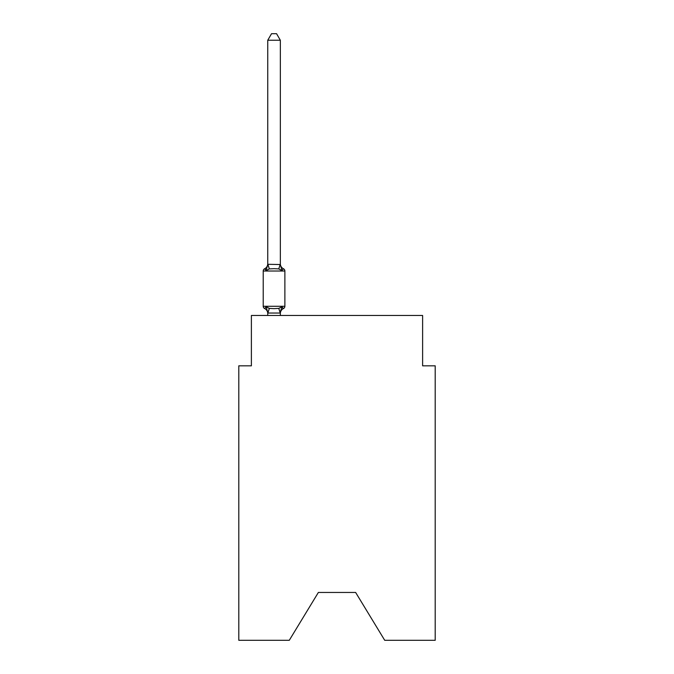 <?xml version="1.0" encoding="UTF-8"?>
<svg xmlns="http://www.w3.org/2000/svg" width="674" height="674" viewBox="0 0 674 674"><rect width="100%" height="100%" fill="white"/><g stroke="black" fill="none" stroke-linecap="round" stroke-linejoin="round"><path stroke-width="1.01" d="M355.636 592.454L384.719 640.3L435.202 640.3L435.202 365.83L422.615 365.83L422.615 315.474L251.385 315.474L251.385 365.83L238.798 365.83L238.798 640.3L289.281 640.3L318.364 592.454L355.636 592.454L318.364 592.454M281.917 306.771L283.459 308.54L281.917 306.771L283.459 308.54L281.917 306.771L283.459 308.54L281.917 306.771L283.459 308.54L281.917 306.771L283.459 308.54L281.917 306.771L283.459 308.54L281.917 306.771L283.459 308.54L281.917 306.771L283.459 308.54L281.917 306.771L283.459 308.54L281.917 306.771L283.459 308.54L281.917 306.771L280.241 313.039L267.856 313.039L266.179 306.771L264.638 308.54A2.519 2.519 0 0 1 263.222 306.282A2.519 2.519 0 0 0 264.638 308.54A2.519 2.519 0 0 1 263.222 306.282A2.519 2.519 0 0 0 264.638 308.54L266.179 306.771L264.638 308.54A2.519 2.519 0 0 1 263.222 306.282A2.519 2.519 0 0 0 264.638 308.54A2.519 2.519 0 0 1 263.222 306.282A2.519 2.519 0 0 0 264.638 308.54A2.519 2.519 0 0 1 263.222 306.282A2.519 2.519 0 0 0 264.638 308.54A2.519 2.519 0 0 1 263.222 306.282A2.519 2.519 0 0 0 264.638 308.54A2.519 2.519 0 0 1 263.222 306.282A2.519 2.519 0 0 0 264.638 308.54A2.519 2.519 0 0 1 263.222 306.282A2.519 2.519 0 0 0 264.638 308.54A2.519 2.519 0 0 1 263.222 306.282A2.519 2.519 0 0 0 264.638 308.54A2.519 2.519 0 0 1 263.222 306.282A2.519 2.519 0 0 0 264.638 308.54A2.519 2.519 0 0 1 263.222 306.282A2.519 2.519 0 0 0 264.638 308.54A2.519 2.519 0 0 1 263.222 306.282A2.519 2.519 0 0 0 264.638 308.54A2.519 2.519 0 0 1 263.222 306.282A2.519 2.519 0 0 0 264.638 308.54A2.519 2.519 0 0 1 263.222 306.282A2.519 2.519 0 0 0 264.638 308.54A2.519 2.519 0 0 1 263.222 306.282A2.519 2.519 0 0 0 264.638 308.54A2.519 2.519 0 0 1 263.222 306.282A2.519 2.519 0 0 0 264.638 308.54A2.519 2.519 0 0 1 263.222 306.282A2.519 2.519 0 0 0 264.638 308.54A2.519 2.519 0 0 1 263.222 306.282A2.519 2.519 0 0 0 264.638 308.54A2.519 2.519 0 0 1 263.222 306.282A2.519 2.519 0 0 0 264.638 308.54A2.519 2.519 0 0 1 263.222 306.282A2.519 2.519 0 0 0 264.638 308.54L266.179 306.771L264.638 308.54L266.179 306.771L264.638 308.54L266.179 306.771L264.638 308.54L266.179 306.771L264.638 308.54L266.179 306.771L264.638 308.54L266.179 306.771L264.638 308.54L266.179 306.771L264.638 308.54L266.179 306.771L264.638 308.54L266.179 306.771L264.638 308.54L266.179 306.771L269.322 308.389L274.048 308.641L278.775 308.389L281.917 306.771L283.459 308.54L282.743 308.195M280.342 313.528A5.544 5.544 0 0 1 283.459 308.54A2.519 2.519 0 0 0 284.875 306.282L263.222 306.282L263.222 271.024A2.519 2.519 0 0 1 264.638 268.766L266.179 270.535L264.638 268.766A2.519 2.519 0 0 0 263.222 271.024L284.875 271.024L284.875 306.282L284.875 271.024A2.519 2.519 0 0 0 283.459 268.766L281.917 270.535L283.459 268.766L281.917 270.535L283.459 268.766L281.917 270.535L283.459 268.766L281.917 270.535L283.459 268.766L281.917 270.535L283.459 268.766L281.917 270.535L283.459 268.766L281.917 270.535L283.459 268.766L281.917 270.535L283.459 268.766L281.917 270.535L283.459 268.766L281.917 270.535L283.459 268.766L281.917 270.535L283.459 268.766L281.917 270.535L283.459 268.766L281.917 270.535L283.459 268.766L281.917 270.535L283.459 268.766L281.917 270.535L283.459 268.766L281.917 270.535L283.459 268.766L281.917 270.535L283.459 268.766L281.917 270.535L283.459 268.766L281.917 270.535L283.459 268.766L281.917 270.535L278.775 268.918L274.048 268.665L269.322 268.918L266.179 270.535L264.638 268.766A2.519 2.519 0 0 0 263.222 271.024A2.519 2.519 0 0 1 264.638 268.766L265.354 269.111L264.638 268.766A2.519 2.519 0 0 0 263.222 271.024A2.519 2.519 0 0 1 264.638 268.766A2.519 2.519 0 0 0 263.222 271.024A2.519 2.519 0 0 1 264.638 268.766L265.354 269.111L264.638 268.766A2.519 2.519 0 0 0 263.222 271.024A2.519 2.519 0 0 1 264.638 268.766A2.519 2.519 0 0 0 263.222 271.024A2.519 2.519 0 0 1 264.638 268.766L265.354 269.111L264.638 268.766A2.519 2.519 0 0 0 263.222 271.024A2.519 2.519 0 0 1 264.638 268.766A2.519 2.519 0 0 0 263.222 271.024A2.519 2.519 0 0 1 264.638 268.766L265.354 269.111L264.638 268.766A2.519 2.519 0 0 0 263.222 271.024A2.519 2.519 0 0 1 264.638 268.766A2.519 2.519 0 0 0 263.222 271.024A2.519 2.519 0 0 1 264.638 268.766L265.354 269.111L264.638 268.766A2.519 2.519 0 0 0 263.222 271.024A2.519 2.519 0 0 1 264.638 268.766A2.519 2.519 0 0 0 263.222 271.024A2.519 2.519 0 0 1 264.638 268.766L265.354 269.111L264.638 268.766A2.519 2.519 0 0 0 263.222 271.024A2.519 2.519 0 0 1 264.638 268.766A2.519 2.519 0 0 0 263.222 271.024A2.519 2.519 0 0 1 264.638 268.766L265.354 269.111L264.638 268.766A2.519 2.519 0 0 0 263.222 271.024A2.519 2.519 0 0 1 264.638 268.766A2.519 2.519 0 0 0 263.222 271.024A2.519 2.519 0 0 1 264.638 268.766L265.354 269.111L264.638 268.766A2.519 2.519 0 0 0 263.222 271.024A2.519 2.519 0 0 1 264.638 268.766A2.519 2.519 0 0 0 263.222 271.024A2.519 2.519 0 0 1 264.638 268.766L265.354 269.111L264.638 268.766A2.519 2.519 0 0 0 263.222 271.024A2.519 2.519 0 0 1 264.638 268.766A2.519 2.519 0 0 0 263.222 271.024A2.519 2.519 0 0 1 264.638 268.766L265.354 269.111M280.342 40.246L267.755 40.246L271.529 33.7L276.567 33.7L280.342 40.246L280.342 264.528L281.917 270.535L283.459 268.766A5.544 5.544 0 0 1 280.342 263.778M280.342 312.778L280.932 309.821L280.342 312.778M267.755 40.246L267.755 264.301L280.342 264.528M267.755 313.528L267.755 312.778L267.755 313.528A5.544 5.544 0 0 0 264.638 308.54M266.179 270.535L267.755 264.301M280.342 315.474L280.342 313.006M267.755 315.474L267.755 313.006M264.638 268.766A5.544 5.544 0 0 0 267.755 263.778M269.322 308.389L267.856 313.039M278.775 308.389L280.241 313.039M267.856 264.267L269.322 268.918M280.241 264.267L278.775 268.918"/></g></svg>
